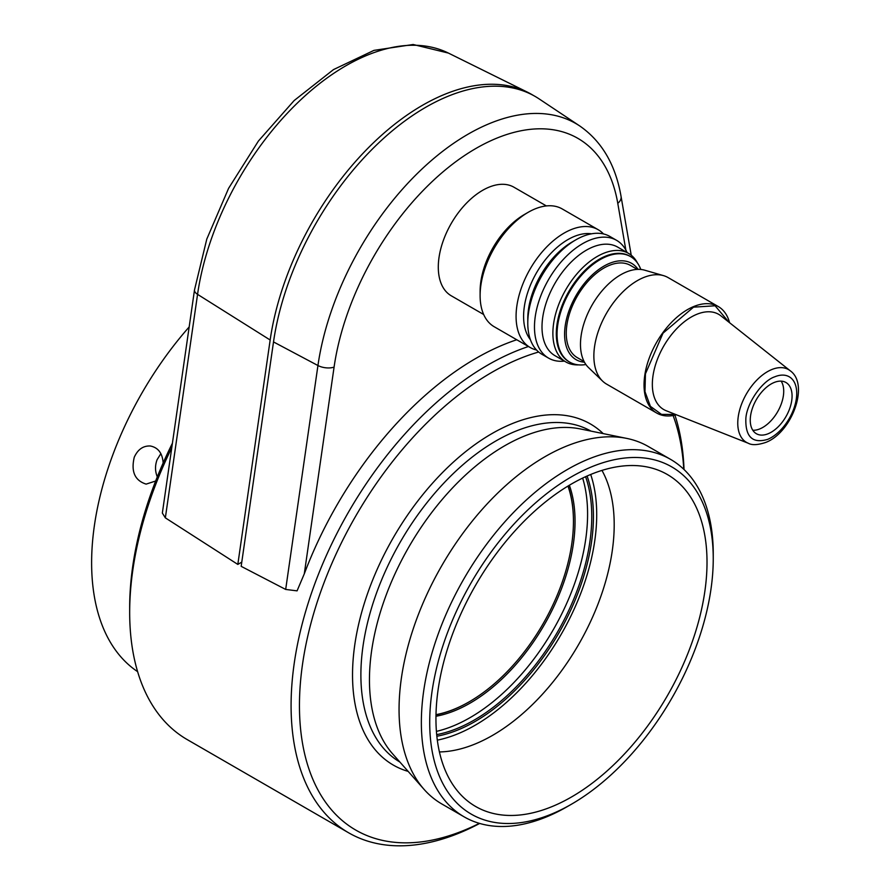 <?xml version="1.0" encoding="UTF-8"?>
<svg xmlns="http://www.w3.org/2000/svg" width="890" height="890" viewBox="0 0 890 890"><rect width="100%" height="100%" fill="white"/><g stroke="black" fill="none" stroke-linecap="round" stroke-linejoin="round"><path stroke-width="1.33" d="M675.566 414.451L661.504 414.395L650.401 406.341L644.972 391.622L645.439 373.833L663.006 333.172L693.533 307.161L715.115 305.782L728.854 322.136M578.611 364.867A62.689 36.19 -60 0 1 565.862 361.963A62.689 36.19 -60 0 1 553.313 325.874A62.689 36.19 -60 0 1 603.387 253.416A62.689 36.19 -60 0 1 628.551 253.383A62.689 36.19 -60 0 1 637.44 262.973M752.807 430.259A29.57 17.077 120 0 0 783.511 394.693A29.57 17.077 120 0 0 781.164 381.131M750.459 416.698A29.57 17.077 -60 0 1 764.532 389.041A29.57 17.077 -60 0 1 785.948 382.5A29.57 17.077 -60 0 1 791.866 399.521A29.57 17.077 -60 0 1 777.793 427.178A29.57 17.077 -60 0 1 756.378 433.719A29.57 17.077 -60 0 1 750.459 416.698M729.577 322.714A61.51 35.511 120 0 0 718.286 306.549A61.51 35.511 120 0 0 673.73 320.155A61.51 35.511 120 0 0 644.46 377.683A61.51 35.511 120 0 0 656.776 413.082A61.51 35.511 120 0 0 676.422 414.784M718.286 306.549L668.101 277.58A61.51 35.511 120 0 0 663.439 275.611A61.51 35.511 120 0 0 594.286 348.713A61.51 35.511 120 0 0 602.552 381.065A61.51 35.511 120 0 0 606.591 384.113L656.776 413.082M663.439 275.611L644.705 270.193A56.771 32.774 120 0 0 580.87 337.677A56.771 32.774 120 0 0 588.501 367.548L602.552 381.065M637.351 269.392L630.509 265.431A53.222 30.727 120 0 0 591.95 277.213A53.222 30.727 120 0 0 566.63 326.986A53.222 30.727 120 0 0 577.276 357.624L584.129 361.585M584.463 362.208A55.592 32.096 -60 0 1 564.972 327.676A55.592 32.096 -60 0 1 596.523 271.205A55.592 32.096 -60 0 1 638.063 269.37M640.789 269.459A60.909 35.166 120 0 0 630.587 256.609A60.909 35.166 120 0 0 586.466 270.082A60.909 35.166 120 0 0 557.474 327.053A60.909 35.166 120 0 0 569.678 362.108A60.909 35.166 120 0 0 585.909 364.522M628.551 253.383L617.671 247.097A62.689 36.19 120 0 0 572.27 260.97A62.689 36.19 120 0 0 542.433 319.599A62.689 36.19 120 0 0 554.982 355.677L565.862 361.963M627.094 252.538A68.007 39.271 120 0 0 616.57 240.322A68.007 39.271 120 0 0 567.308 255.363A68.007 39.271 120 0 0 534.946 318.965A68.007 39.271 120 0 0 548.563 358.114A68.007 39.271 120 0 0 564.405 361.118M616.57 240.322L609.884 236.451A68.007 39.271 120 0 0 575.875 239.822A68.007 39.271 120 0 0 528.248 315.105A68.007 39.271 120 0 0 527.781 323.126A68.007 39.271 120 0 0 541.865 354.253L548.563 358.114M575.875 239.822L572.114 242.002A62.689 36.19 120 0 0 528.215 311.389A62.689 36.19 120 0 0 527.781 318.776L527.781 323.126M591.516 233.814A62.689 36.19 120 0 0 524.032 308.975A62.689 36.19 120 0 0 530.395 339.668M603.52 233.959A68.007 39.271 120 0 0 598.169 229.698A68.007 39.271 120 0 0 548.908 244.739A68.007 39.271 120 0 0 516.545 308.352A68.007 39.271 120 0 0 530.162 347.489A68.007 39.271 120 0 0 536.525 349.993M598.169 229.698L562.202 208.928A68.007 39.271 120 0 0 528.204 212.298A68.007 39.271 120 0 0 480.578 287.581A68.007 39.271 120 0 0 480.111 295.602A68.007 39.271 120 0 0 494.195 326.73L530.162 347.489M528.204 212.298L524.433 214.479A62.689 36.19 120 0 0 480.544 283.865A62.689 36.19 120 0 0 480.111 291.252L480.111 295.602M546.36 205.924L513.964 187.223A62.689 36.19 120 0 0 468.563 201.095A62.689 36.19 120 0 0 438.726 259.724A62.689 36.19 120 0 0 451.274 295.803L483.671 314.504M533.466 95.497A218.818 126.336 120 0 0 527.681 92.293A218.818 126.336 120 0 0 373.511 142.723A218.818 126.336 120 0 0 270.16 340.002L237.819 564.416L165.351 517.858L162.358 513.085L162.681 510.782M237.819 564.416L241.78 562.124M273.508 341.927A218.818 126.336 -60 0 1 382.333 139.519A218.818 126.336 -60 0 1 539.14 98.912L579.768 125.98A215.691 124.522 -60 0 0 425.209 166.007A215.691 124.522 -60 0 0 317.941 365.523A11.826 5.496 8.2 0 0 334.084 367.08L304.291 573.839L297.071 590.86L285.679 589.436L317.941 365.523L273.508 341.927L241.168 566.34L285.679 589.436M516.745 339.757A277.958 160.478 120 0 0 475.928 358.37A277.958 160.478 120 0 0 304.291 573.839M435.989 714.659A147.262 85.017 120 0 0 469.319 701.743A147.262 85.017 120 0 0 573.449 521.395A147.262 85.017 120 0 0 567.976 486.074M573.449 521.395L573.449 520.906A147.851 85.362 -60 0 0 568.132 485.973M469.119 701.865A147.851 85.362 -60 0 1 468.908 701.988A147.851 85.362 -60 0 1 435.989 714.848M157.308 476.873C155.005 471.266 154.938 465.548 157.085 459.718L160.868 453.644M163.159 462.967C162.458 453.221 158.186 447.57 150.365 446.001C143.223 445.656 137.861 449.383 134.279 457.193C130.863 471.544 134.813 480.522 146.127 484.116L155.672 481.012M137.616 671.661A244.105 140.931 -60 0 1 189.169 326.953M435.966 716.261A148.441 85.707 120 0 0 575.04 521.34A148.441 85.707 120 0 0 569.344 485.25M436.411 731.38A166.185 95.942 120 0 0 587.589 514.097A166.185 95.942 120 0 0 582.661 478.075M436.69 734.617A166.185 95.942 120 0 0 591.761 516.511A166.185 95.942 120 0 0 585.598 476.695M601.963 470.398A171.993 99.302 -60 0 1 492.57 735.374A171.993 99.302 -60 0 1 439.415 751.939M590.693 474.481A171.993 99.302 -60 0 1 561.089 634.492A171.993 99.302 -60 0 1 437.313 740.146M587.089 476.017A167.364 96.632 -60 0 1 593.441 516.511A167.364 96.632 -60 0 1 436.845 736.241M571.48 796.995A191.673 110.66 -60 0 1 464.447 798.297A191.673 110.66 -60 0 1 475.649 585.164A191.673 110.66 -60 0 1 654.628 468.897A191.673 110.66 -60 0 1 699.696 617.215A191.673 110.66 -60 0 1 571.48 796.995M567.308 806.607A206.402 119.16 -60 0 1 567.297 806.607L571.491 804.193A200.484 115.756 -60 0 1 429.714 722.335A200.484 115.756 -60 0 1 571.48 476.795A200.484 115.756 -60 0 1 713.246 558.642A200.484 115.756 -60 0 1 571.491 804.193A200.484 115.756 -60 0 1 571.48 804.193L567.297 806.607A206.402 119.16 -60 0 1 464.102 816.831A206.402 119.16 -60 0 1 464.102 578.5A206.402 119.16 -60 0 1 670.504 459.329A206.402 119.16 -60 0 1 713.246 553.814L713.246 558.642M464.102 816.831L441.807 803.959A206.402 119.16 -60 0 1 424.118 789.43A206.402 119.16 -60 0 1 441.807 565.628A206.402 119.16 -60 0 1 626.783 438.414A206.402 119.16 -60 0 1 648.209 446.457L670.504 459.329M171.77 447.703A277.958 160.478 120 0 0 129.673 612.365A277.958 160.478 120 0 0 187.245 739.612L348.657 832.806A277.958 160.478 -60 0 1 306.049 610.073A277.958 160.478 -60 0 1 487.642 365.134A277.958 160.478 -60 0 1 528.46 346.51M674.943 415.163A277.958 160.478 -60 0 1 684.021 469.52M479.688 823.439A277.958 160.478 -60 0 1 348.657 832.806M538.661 352.017A272.04 157.063 120 0 0 491.825 372.376A272.04 157.063 120 0 0 299.552 698.305A272.04 157.063 120 0 0 479.365 823.35M683.776 469.286A272.04 157.063 120 0 0 673.096 415.53M129.673 612.365L129.673 607.536A272.04 157.063 -60 0 1 172.404 443.264M424.118 789.43L392.657 753.886A191.072 110.316 -60 0 1 385.225 597.613A191.072 110.316 -60 0 1 504.563 445.846A191.072 110.316 -60 0 1 580.269 428.924L626.783 438.414M748.334 443.276A42.019 24.264 -60 0 1 738.055 418.189A42.019 24.264 -60 0 1 771.63 369.606A42.019 24.264 -60 0 1 790.198 370.752L720.933 315.861A54.969 31.74 120 0 0 696.636 314.37A54.969 31.74 120 0 0 652.726 377.905A54.969 31.74 120 0 0 666.165 410.724L748.334 443.276C751.983 445.323 757.768 445.056 765.689 442.441C791.555 432.84 809.878 384.58 790.198 370.752M774.734 376.815C762.118 380.92 746.688 403.248 745.853 418.6C745.286 436.857 752.528 443.776 767.603 439.393A36.156 20.871 -60 0 0 796.483 397.608A36.156 20.871 -60 0 0 774.734 376.815M630.209 256.387A60.909 35.166 120 0 0 629.831 256.164A60.909 35.166 120 0 0 605.378 256.209A60.909 35.166 120 0 0 556.717 326.619A60.909 35.166 120 0 0 568.921 361.674A60.909 35.166 120 0 0 569.3 361.885M162.592 511.383L194.51 289.895L206.792 239.099L228.596 188.324L258.411 141.043L294.167 100.537L333.505 69.587L373.956 50.374L413.16 44.5L448.404 53.077A213.144 123.065 120 0 0 298.239 102.194A213.144 123.065 120 0 0 197.558 294.356L165.351 517.858M270.16 340.002L197.558 294.356A11.826 5.496 8.2 0 1 194.51 289.895M625.848 250.034L617.771 203.298A203.877 117.703 120 0 0 475.928 148.452A203.877 117.703 120 0 0 334.084 367.08M631.221 255.219L621.064 196.456A11.826 7.943 170.2 0 1 617.771 203.298M408.165 771.396A196.99 113.731 -60 0 1 359.694 619.863A196.99 113.731 -60 0 1 491.825 433.664A196.99 113.731 -60 0 1 603.198 433.597M590.96 431.105A191.072 110.316 120 0 0 495.997 440.906A191.072 110.316 120 0 0 371.33 608.749A191.072 110.316 120 0 0 399.888 762.051M568.921 361.674L569.678 362.108M629.831 256.164L630.587 256.609M448.404 53.077L527.681 92.293M621.064 196.456C615.569 164.784 601.807 141.287 579.768 125.98"/></g></svg>
